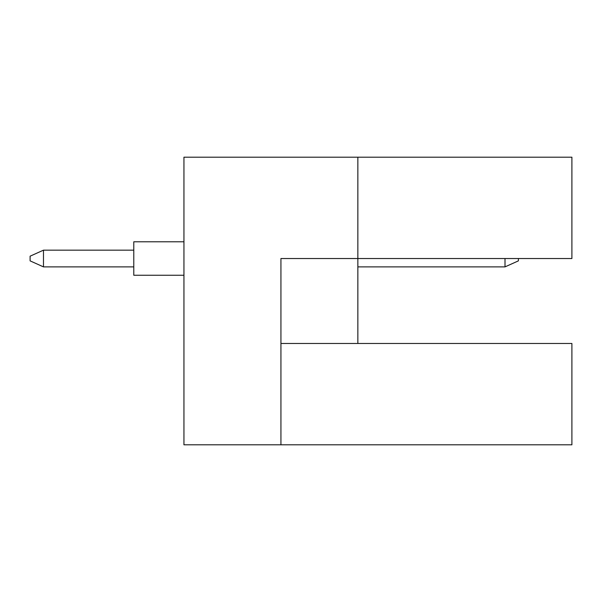 <?xml version="1.0" encoding="UTF-8"?>
<svg xmlns="http://www.w3.org/2000/svg" width="602" height="602" viewBox="0 0 602 602"><rect width="100%" height="100%" fill="white"/><g stroke="black" fill="none" stroke-linecap="round" stroke-linejoin="round"><path stroke-width="0.9" d="M357.859 157.19L183.941 157.19L183.941 444.81L280.931 444.81L280.931 258.529L571.9 258.529L571.9 157.19L357.859 157.19L357.859 343.471L280.931 343.471M357.859 343.471L571.9 343.471L571.9 444.81L280.931 444.81M183.941 275.249L133.779 275.249L133.779 241.801L183.941 241.801M133.779 266.889L43.479 266.889L43.479 250.161L30.1 256.181L30.1 260.869L43.479 266.889M133.779 250.161L43.479 250.161M518.39 258.529L518.39 260.869L505.01 266.889L505.01 258.529M505.01 266.889L357.859 266.889"/></g></svg>
